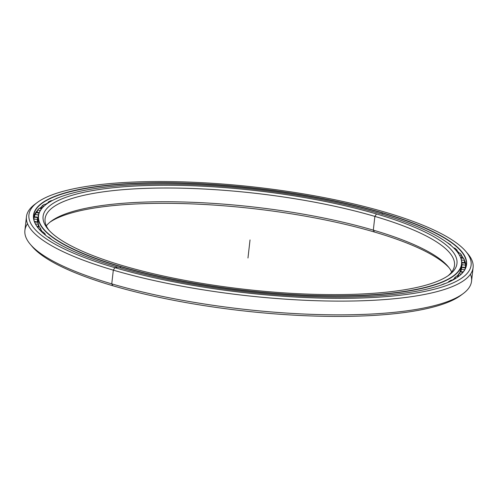 <?xml version="1.0" encoding="UTF-8"?>
<svg xmlns="http://www.w3.org/2000/svg" width="498" height="498" viewBox="0 0 498 498"><rect width="100%" height="100%" fill="white"/><g stroke="black" fill="none" stroke-linecap="round" stroke-linejoin="round"><path stroke-width="0.75" d="M447.764 242.881A217.103 51.761 -173.5 0 1 450.839 245.016L450.846 245.421L450.839 245.016A217.103 51.761 6.5 0 0 447.764 242.881L447.764 242.881M454.742 248.066A217.103 51.761 -173.5 0 1 457.127 250.183L457.108 251.689L457.127 250.183A217.103 51.761 6.5 0 0 454.742 248.066L453.771 248.041L454.742 248.066M460.021 253.196A217.103 51.761 -173.5 0 1 461.696 255.287L461.596 257.659L461.696 255.287A217.103 51.761 6.5 0 0 460.021 253.196L458.191 253.115L460.021 253.196M463.563 258.238A217.103 51.761 -173.5 0 1 464.503 260.28L464.329 262.72L464.503 260.28A217.103 51.761 6.5 0 0 463.563 258.238L460.874 258.057L463.563 258.238M465.331 263.149A217.103 51.761 -173.5 0 1 465.537 265.123L465.275 267.669L465.537 265.123A217.103 51.761 6.5 0 0 465.331 263.149L461.839 262.838L461.764 263.342L461.839 262.838L465.331 263.149M465.219 268.733L465.313 267.887A217.103 51.761 -173.5 0 1 464.951 269.294A217.103 51.761 6.5 0 0 465.313 267.887L465.219 268.733M38.651 214.271A213.58 50.921 6.5 0 0 38.377 214.893L38.01 217.595L38.377 214.893L34.885 214.464L34.549 216.954L34.885 214.464L38.377 214.893A213.58 50.921 -173.5 0 1 38.651 214.271M37.493 218.815L37.624 217.595A213.58 50.921 6.5 0 0 37.549 218.143A213.58 50.921 6.5 0 0 37.475 219.456L37.207 222.015L37.475 219.456L33.97 219.101L33.908 219.73L33.97 219.101L37.475 219.456A213.58 50.921 -173.5 0 1 37.624 217.595L34.132 217.165A217.103 51.761 6.5 0 0 33.97 219.101A217.103 51.761 -173.5 0 1 34.051 217.744A217.103 51.761 -173.5 0 1 34.132 217.165L37.624 217.595L37.493 218.815M37.773 222.276A213.58 50.921 6.5 0 0 38.327 224.206L38.147 226.665L38.327 224.206L35.489 223.982L38.327 224.206A213.58 50.921 -173.5 0 1 37.773 222.276L34.574 221.952L37.773 222.276M39.672 227.119A213.58 50.921 6.5 0 0 40.929 229.105L40.848 231.041L40.929 229.105L38.944 228.993L40.929 229.105A213.58 50.921 -173.5 0 1 39.672 227.119L37.319 226.932L39.672 227.119M43.314 232.093A213.58 50.921 6.5 0 0 45.262 234.116L45.25 234.988L45.262 234.116L44.154 234.079L45.262 234.116A213.58 50.921 -173.5 0 1 43.314 232.093L41.838 232.006L43.314 232.093M48.667 237.148A213.58 50.921 6.5 0 0 51.294 239.196L51.294 239.196A213.58 50.921 -173.5 0 1 48.667 237.148L48.045 237.129L48.667 237.148M441.11 285.074L441.116 285.049A213.58 50.921 6.5 0 0 444.347 283.692L444.689 283.767L444.347 283.692A213.58 50.921 -173.5 0 1 441.116 285.049L441.11 285.074M448.542 282.167L448.679 281.575A213.58 50.921 6.5 0 0 451.256 280.081L452.427 280.293L451.256 280.081A213.58 50.921 -173.5 0 1 448.679 281.575L449.489 281.737L448.679 281.575L448.542 282.167M454.3 279.26L454.593 277.766A213.58 50.921 6.5 0 0 456.498 276.153L458.546 276.477L456.498 276.153A213.58 50.921 -173.5 0 1 454.593 277.766L456.255 278.071L454.593 277.766L454.3 279.26M458.415 276.073L458.814 273.67A213.58 50.921 6.5 0 0 460.028 271.952L462.928 272.338L460.028 271.952A213.58 50.921 -173.5 0 1 458.814 273.67L461.341 274.068L458.814 273.67L458.415 276.073M460.967 271.827L461.304 269.312A213.58 50.921 6.5 0 0 461.808 267.494L465.313 267.887L461.808 267.494A213.58 50.921 -173.5 0 1 461.304 269.312L464.696 269.767L461.304 269.312L460.967 271.827M461.764 267.389L462.038 264.731A213.58 50.921 6.5 0 0 461.839 262.838A213.58 50.921 -173.5 0 1 462.038 264.731L465.537 265.123L462.038 264.731L461.764 267.389M39.018 213.088L35.781 212.621A217.103 51.761 6.5 0 0 34.885 214.464A217.103 51.761 -173.5 0 1 35.781 212.621L39.018 213.088M37.58 210.056L37.182 212.441L37.58 210.056L40.326 210.455L37.58 210.056A217.103 51.761 -173.5 0 1 39.199 208.32A217.103 51.761 6.5 0 0 37.58 210.056M41.571 208.718L39.199 208.32L41.571 208.718M42.031 205.917L41.571 208.226L42.031 205.917L43.917 206.234L42.031 205.917A217.103 51.761 -173.5 0 1 44.366 204.298A217.103 51.761 6.5 0 0 42.031 205.917M45.891 204.591L44.366 204.298L45.891 204.591M48.206 202.082L47.97 203.097L48.206 202.082L49.24 202.281L48.206 202.082A217.103 51.761 -173.5 0 1 51.232 200.594A217.103 51.761 6.5 0 0 48.206 202.082M51.91 200.744L51.232 200.594L51.91 200.744M56.05 198.578L56.05 198.578A217.103 51.761 -173.5 0 1 58.565 197.644A217.103 51.761 6.5 0 0 56.05 198.578M450.348 245.01L450.839 245.016L450.348 245.01M455.776 250.127L457.127 250.183L455.776 250.127M459.498 255.138L461.696 255.287L459.498 255.138M461.453 260.006L464.503 260.28L461.453 260.006M41.67 231.8A210.424 50.167 -173.5 0 1 41.166 230.711A210.424 50.167 6.5 0 0 41.67 231.8M49.059 230.337A206.035 49.121 -173.5 0 1 141.606 188.524A206.035 49.121 -173.5 0 1 374.876 216.406L376.488 213.959A208.282 49.657 6.5 0 0 138.793 185.854A208.282 49.657 6.5 0 0 48.045 229.192A208.282 49.657 6.5 0 0 123.572 265.913A208.282 49.657 -173.5 0 1 86.129 191.817A208.282 49.657 -173.5 0 1 376.488 213.959A208.282 49.657 -173.5 0 1 413.931 288.056A208.282 49.657 -173.5 0 1 123.572 265.913A208.282 49.657 6.5 0 0 449.258 274.902A208.282 49.657 6.5 0 0 376.488 213.959L374.876 216.406A206.035 49.121 6.5 0 0 161.956 188.026A206.035 49.121 6.5 0 0 45.075 218.784A206.035 49.121 6.5 0 0 49.059 230.337M120.784 266.486L120.653 266.691A213.057 50.796 6.5 0 0 363.795 295.439A213.057 50.796 6.5 0 0 456.629 251.104A213.057 50.796 6.5 0 0 456.548 251.011A213.057 50.796 -173.5 0 1 461.696 264.233A213.057 50.796 -173.5 0 1 340.831 296.036A213.057 50.796 -173.5 0 1 120.653 266.691L120.51 267.93L120.653 266.691A213.057 50.796 -173.5 0 1 38.321 215.995A213.057 50.796 -173.5 0 1 46.314 204.273A213.057 50.796 6.5 0 0 46.214 204.348A213.057 50.796 6.5 0 0 120.653 266.691L120.784 266.486A212.87 50.752 -173.5 0 1 46.414 204.199A212.87 50.752 -173.5 0 1 379.277 213.387A212.87 50.752 -173.5 0 1 456.467 250.917A212.87 50.752 -173.5 0 1 363.714 295.208A212.87 50.752 -173.5 0 1 120.784 266.486A212.87 50.752 6.5 0 0 417.542 289.114A212.87 50.752 6.5 0 0 379.277 213.387A212.87 50.752 6.5 0 0 82.512 190.759A212.87 50.752 6.5 0 0 120.784 266.486M452.078 280.231A213.057 50.796 6.5 0 0 454.456 278.463A213.051 50.796 -173.5 0 1 452.396 280.019A213.051 50.796 -173.5 0 1 452.084 280.231A213.051 50.796 6.5 0 0 454.456 278.475A213.057 50.796 -173.5 0 1 452.078 280.231M456.909 276.222A213.057 50.796 6.5 0 0 458.764 273.981A213.051 50.796 -173.5 0 1 456.909 276.222A213.051 50.796 6.5 0 0 458.764 273.981A213.057 50.796 -173.5 0 1 456.909 276.222L458.764 273.987M461.385 265.913A213.057 50.796 -173.5 0 1 459.841 272.238A213.057 50.796 6.5 0 0 461.31 267.619L461.696 264.233M38.527 224.897A213.051 50.796 6.5 0 0 39.404 227.1A213.057 50.796 -173.5 0 1 38.246 217.707M40.904 229.734A213.051 50.796 6.5 0 0 42.61 232.049A213.057 50.796 -173.5 0 1 40.904 229.721A213.057 50.796 6.5 0 0 42.623 232.049L40.904 229.734M49.993 222.152A208.282 49.657 -173.5 0 1 374.428 232.031L373.313 230.144A206.035 49.121 6.5 0 0 51.138 221.249A206.035 49.121 6.5 0 0 46.326 225.88A206.035 49.121 -173.5 0 1 373.313 230.144L374.876 216.406L373.313 230.144A206.035 49.121 -173.5 0 1 451.674 272.064A206.035 49.121 6.5 0 0 448.026 266.467A206.035 49.121 6.5 0 0 373.313 230.144L374.428 232.031A208.282 49.657 -173.5 0 1 448.941 267.607A208.282 49.657 6.5 0 0 374.428 232.031A208.282 49.657 6.5 0 0 49.993 222.152M448.007 275.792A206.035 49.121 6.5 0 0 454.487 265.428A206.035 49.121 6.5 0 0 374.876 216.406A206.035 49.121 -173.5 0 1 448.007 275.792M41.39 231.576A210.424 50.167 -173.5 0 1 41.178 231.103A210.424 50.167 6.5 0 0 41.39 231.576M42.075 232.018L41.577 231.757A210.405 50.167 -173.5 0 1 41.178 230.867M37.935 219.381A213.057 50.796 6.5 0 0 39.404 227.1L38.327 224.206L37.935 219.381L38.321 215.995M36.099 212.665A220.39 52.545 -173.5 0 1 36.983 211.899A220.39 52.545 6.5 0 0 36.099 212.665M37.014 211.762A220.371 52.539 6.5 0 0 35.993 212.652A220.371 52.539 -173.5 0 1 37.014 211.762M465.082 262.185A220.39 52.545 -173.5 0 1 465.412 262.701M26.462 216.661L24.9 230.393A224.76 53.585 6.5 0 0 111.751 283.872L112.872 285.759A222.513 53.049 6.5 0 0 460.812 295.37L463.208 293.577A224.76 53.585 -173.5 0 1 111.751 283.872A224.76 53.585 6.5 0 0 344.031 314.836A224.76 53.585 6.5 0 0 471.538 281.283L473.1 267.551A224.76 53.585 -173.5 0 1 345.593 301.097A224.76 53.585 -173.5 0 1 113.314 270.14A224.76 53.585 6.5 0 0 369.821 300.462A224.76 53.585 6.5 0 0 467.753 253.7L465.823 251.415A222.513 53.049 -173.5 0 1 368.869 297.711A222.513 53.049 -173.5 0 1 114.926 267.687L113.314 270.14L111.751 283.872L113.314 270.14A224.76 53.585 -173.5 0 1 26.462 216.661A224.76 53.585 -173.5 0 1 36.03 203.477M470.454 274.205A224.76 53.585 -173.5 0 1 463.208 293.577M465.082 262.378A220.371 52.539 -173.5 0 1 465.524 263.087M459.374 253.165A217.744 51.917 6.5 0 0 457.12 250.948A217.744 51.917 -173.5 0 1 459.374 253.165A217.738 51.91 6.5 0 0 457.12 250.942A217.738 51.91 -173.5 0 1 459.38 253.165M465.082 262.041A220.371 52.539 -173.5 0 1 465.325 262.415M48.026 202.86A217.738 51.91 6.5 0 0 45.131 204.448A217.744 51.917 -173.5 0 1 48.02 202.873A217.744 51.917 6.5 0 0 45.144 204.448A217.738 51.91 -173.5 0 1 48.026 202.86M41.185 207.068L41.907 206.546A217.738 51.91 6.5 0 0 39.566 208.382A217.744 51.917 -173.5 0 1 41.907 206.546A217.744 51.917 6.5 0 0 39.572 208.382A217.738 51.91 -173.5 0 1 41.907 206.539L39.572 208.382M37.531 210.337A217.738 51.91 6.5 0 0 33.596 217.172A217.738 51.91 -173.5 0 1 37.531 210.337A217.744 51.917 6.5 0 0 35.134 213.511A217.744 51.917 -173.5 0 1 37.531 210.343L33.596 217.178M382.066 214.215L382.209 212.957A217.738 51.91 6.5 0 0 157.194 182.965A217.738 51.91 6.5 0 0 33.671 215.466A217.738 51.91 6.5 0 0 38.769 228.787A217.738 51.91 -173.5 0 1 133.875 183.575A217.738 51.91 -173.5 0 1 382.209 212.957L382.346 212.758A217.925 51.96 6.5 0 0 133.645 183.351A217.925 51.96 6.5 0 0 38.688 228.694A217.925 51.96 6.5 0 0 117.715 267.115A217.925 51.96 -173.5 0 1 78.535 189.589A217.925 51.96 -173.5 0 1 382.346 212.758A217.925 51.96 -173.5 0 1 421.526 290.284A217.925 51.96 -173.5 0 1 117.715 267.115A217.925 51.96 6.5 0 0 458.484 276.527A217.925 51.96 6.5 0 0 382.346 212.758L382.209 212.957A217.738 51.91 -173.5 0 1 458.384 276.602A217.738 51.91 6.5 0 0 466.346 264.768A217.738 51.91 6.5 0 0 382.209 212.957L382.066 214.215M37.188 202.574L34.792 204.367A224.76 53.585 6.5 0 0 113.314 270.14L114.926 267.687A222.513 53.049 -173.5 0 1 37.188 202.574A222.513 53.049 -173.5 0 1 385.128 212.185A222.513 53.049 -173.5 0 1 465.823 251.415M466.744 252.548A224.76 53.585 -173.5 0 1 473.1 267.551M117.715 267.115L114.926 267.687A222.513 53.049 6.5 0 0 425.136 291.342A222.513 53.049 6.5 0 0 385.128 212.185A222.513 53.049 6.5 0 0 74.924 188.53A222.513 53.049 6.5 0 0 114.926 267.687L113.314 270.14L111.751 283.872A224.76 53.585 -173.5 0 1 30.247 244.244A224.76 53.585 -173.5 0 1 27.546 223.739M461.671 255.829A217.738 51.91 -173.5 0 1 463.339 258.225A217.738 51.91 6.5 0 0 461.671 255.829M466.041 266.449L464.497 260.361A217.738 51.91 -173.5 0 1 466.041 266.442A217.738 51.91 6.5 0 0 464.497 260.354A217.744 51.917 -173.5 0 1 465.362 262.527M461.671 255.835A217.744 51.917 -173.5 0 1 463.333 258.225L461.671 255.835M36.335 212.602A220.371 52.539 -173.5 0 1 36.945 212.08A220.371 52.539 6.5 0 0 36.335 212.602M461.97 294.467A222.513 53.049 -173.5 0 1 112.872 285.759A222.513 53.049 -173.5 0 1 31.256 245.396M112.872 285.759L111.751 283.872L112.872 285.759A222.513 53.049 6.5 0 1 32.177 246.529L30.247 244.244M35.638 222.058L35.576 221.548L35.638 222.058M35.42 222.04L35.576 221.548L34.43 221.573M33.596 217.259L36.061 216.898L36.08 217.408M36.13 212.671L38.321 212.465A4.681 0.585 98.3 0 0 37.979 212.939A4.681 0.585 -81.7 0 1 38.321 212.465A4.681 0.585 -81.7 0 1 38.508 213.013M460.669 257.516A4.681 0.859 93.9 0 1 460.718 257.516A4.681 0.859 93.9 0 1 461.08 258.07A4.681 0.859 -86.1 0 0 460.718 257.516L462.847 258.188M462.847 262.925A4.681 0.448 95.2 0 1 463.096 262.434A4.681 0.448 95.2 0 1 463.252 262.963A4.681 0.448 -84.8 0 0 463.096 262.434L465.169 263.137M463.626 267.7L463.7 267.202L463.657 267.706L463.7 267.202L465.593 267.843M463.252 271.927L462.53 271.771A4.681 0.38 97.6 0 0 462.293 272.25A4.681 0.38 -82.4 0 1 462.53 271.771A4.681 0.38 -82.4 0 1 462.636 272.3M247.973 258.008L250.027 239.936M34.051 217.744L33.852 219.481M453.329 279.341L452.402 280.013M452.396 280.019L454.456 278.475M459.853 272.225L461.31 267.619M36.933 226.385L38.962 227.063M41.048 229.952L41.166 231.358M35.576 221.548L37.63 222.264M36.061 216.898L38.134 217.676M38.321 212.465L39.18 212.677M41.957 208.245L40.083 208.469M37.493 210.586L36.889 212.478M46.046 204.466L45.729 204.56M457.911 252.729L458.801 253.14M465.057 261.655L465.008 263.037M463.096 262.434L461.771 262.508M463.7 267.202L461.316 267.557M462.53 271.771L460.357 271.995M457.257 275.848L457.226 276.272M459.088 276.054L457.382 276.297"/></g></svg>
